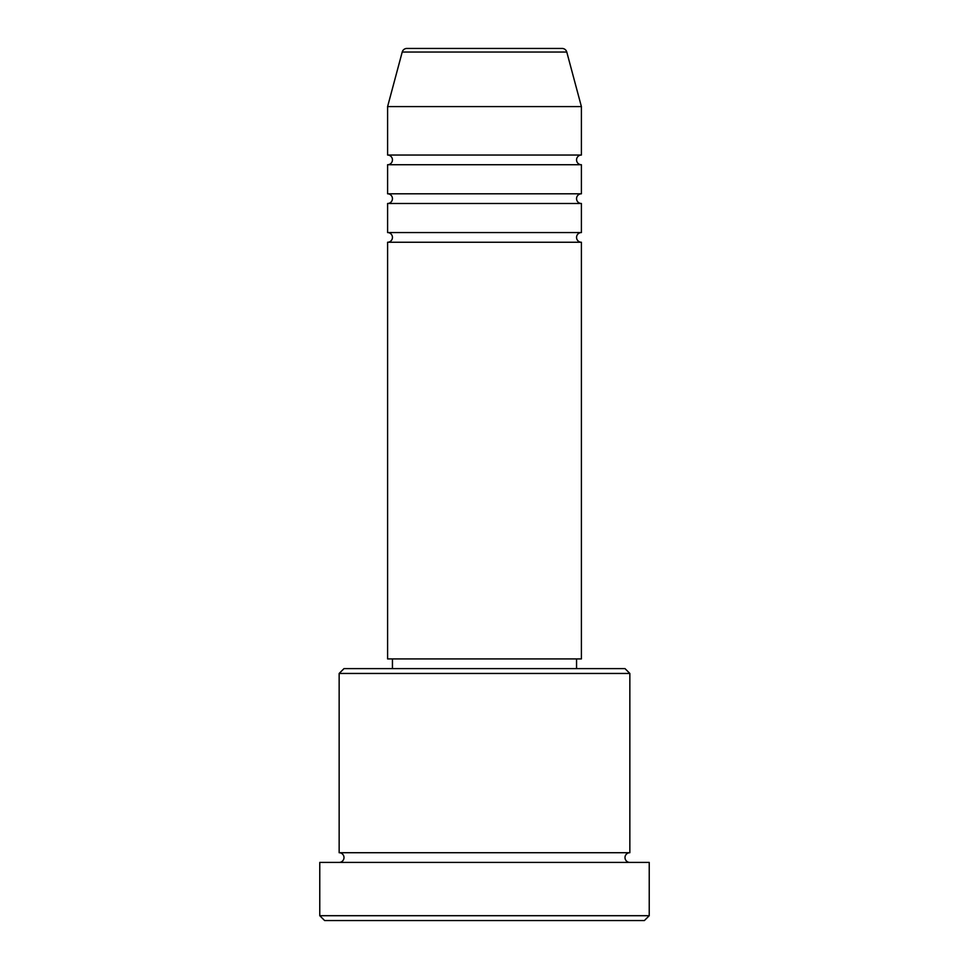 <?xml version="1.0" encoding="UTF-8"?>
<svg xmlns="http://www.w3.org/2000/svg" width="969" height="969" viewBox="0 0 969 969"><rect width="100%" height="100%" fill="white"/><g stroke="black" fill="none" stroke-linecap="round" stroke-linejoin="round"><path stroke-width="1.45" d="M562.105 48.45L406.895 48.45L562.105 48.45A4.845 4.845 0 0 1 566.78 52.035L581.4 106.59L387.6 106.59L387.6 155.04A4.845 4.845 0 0 1 392.445 159.885A4.845 4.845 0 0 1 387.6 164.73L387.6 193.8A4.845 4.845 0 0 1 392.445 198.645A4.845 4.845 0 0 1 387.6 203.49L387.6 232.56A4.845 4.845 0 0 1 392.445 237.405A4.845 4.845 0 0 1 387.6 242.25L387.6 658.92L581.4 658.92L581.4 242.25L387.6 242.25M406.895 48.45A4.845 4.845 0 0 0 402.22 52.035L387.6 106.59M581.4 106.59L581.4 155.04A4.845 4.845 0 0 0 576.555 159.885A4.845 4.845 0 0 0 581.4 164.73L581.4 193.8A4.845 4.845 0 0 0 576.555 198.645A4.845 4.845 0 0 0 581.4 203.49L581.4 232.56A4.845 4.845 0 0 0 576.555 237.405A4.845 4.845 0 0 0 581.4 242.25M339.15 673.455L343.995 668.61L625.005 668.61L629.85 673.455L339.15 673.455L339.15 852.72A4.845 4.845 0 0 1 343.995 857.565A4.845 4.845 0 0 1 339.15 862.41M644.385 920.55L324.615 920.55L319.77 915.705L649.23 915.705L644.385 920.55M629.85 673.455L629.85 852.72A4.845 4.845 0 0 0 625.005 857.565A4.845 4.845 0 0 0 629.85 862.41M581.4 203.49L387.6 203.49M581.4 232.56L387.6 232.56M392.445 658.92L392.445 668.61M576.555 658.92L576.555 668.61M629.85 852.72L339.15 852.72M649.23 915.705L649.23 862.41L319.77 862.41L319.77 915.705M581.4 155.04L387.6 155.04M581.4 164.73L387.6 164.73M581.4 193.8L387.6 193.8M566.78 52.035L402.22 52.035"/></g></svg>
